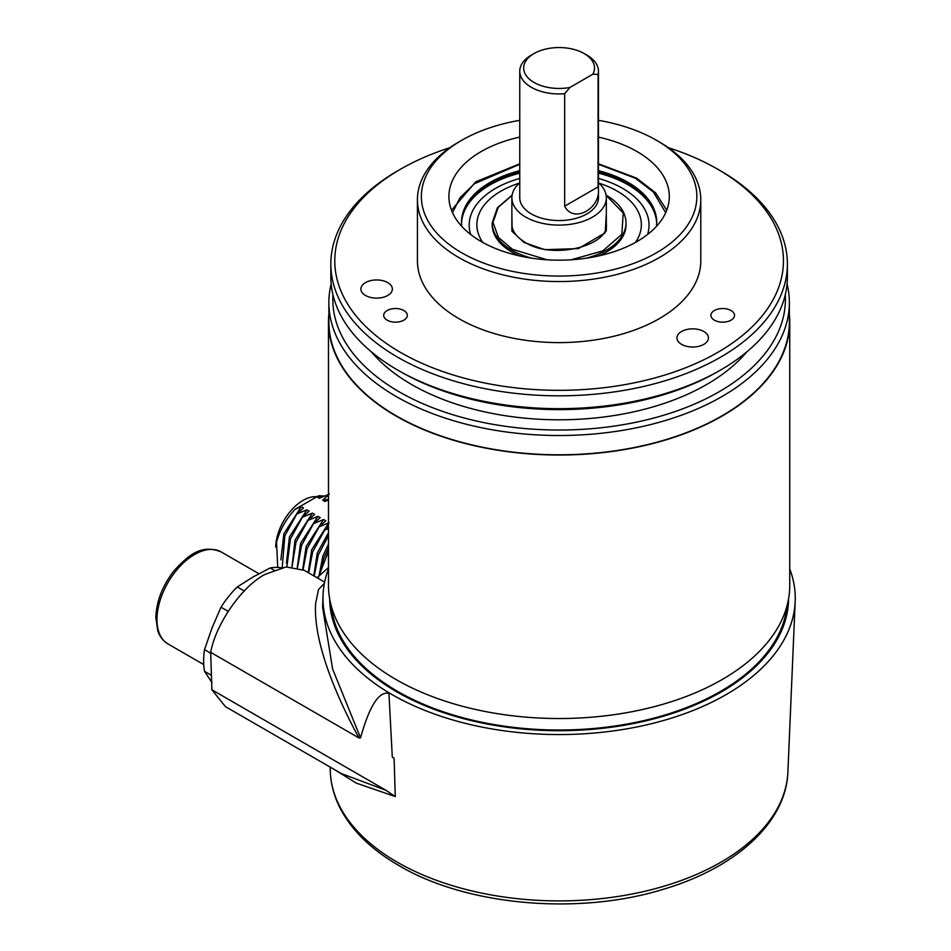 <?xml version="1.0" encoding="UTF-8"?>
<svg xmlns="http://www.w3.org/2000/svg" width="951" height="951" viewBox="0 0 951 951"><rect width="100%" height="100%" fill="white"/><g stroke="black" fill="none" stroke-linecap="round" stroke-linejoin="round"><path stroke-width="1.43" d="M461.71 252.776A137.752 79.527 0 0 0 656.511 252.776A137.752 79.527 0 0 0 656.511 140.308L659.293 141.913A141.687 81.798 180 0 1 700.792 199.758A141.687 81.798 180 0 1 613.336 275.326A141.687 81.798 180 0 1 458.917 257.602A141.687 81.798 180 0 1 417.43 199.758A141.687 81.798 180 0 1 458.917 141.913L461.699 140.308A137.752 79.527 0 0 0 461.71 252.776M400.478 352.393A224.341 129.514 0 0 0 717.732 352.393A224.341 129.514 0 0 0 717.743 169.23L720.525 170.835A228.276 131.797 180 0 1 787.38 264.021A228.276 131.797 180 0 1 646.466 385.785A228.276 131.797 180 0 1 397.696 357.219A228.276 131.797 180 0 1 330.841 264.021A228.276 131.797 180 0 1 397.696 170.835L400.478 169.23A224.341 129.514 0 0 0 400.478 352.393M332.945 294.751A226.302 130.656 0 0 0 399.087 391.764A226.302 130.656 0 0 0 649.39 419.177A226.302 130.656 0 0 0 785.276 294.751M787.059 283.885A230.237 132.926 180 0 1 789.354 302.584A230.237 132.926 180 0 1 647.215 425.394A230.237 132.926 180 0 1 396.305 396.579A230.237 132.926 180 0 1 328.868 302.584A230.237 132.926 180 0 1 331.162 283.885M720.525 370.07L717.743 371.675A224.341 129.514 180 0 1 400.478 371.675L397.696 370.07A228.276 131.797 0 0 0 720.525 370.07A228.276 131.797 0 0 0 787.38 276.884L787.38 264.021M403.854 310.525A11.804 6.812 0 0 0 390.992 309.051A11.804 6.812 0 0 0 383.693 315.34A11.804 6.812 0 0 0 387.152 320.166A11.804 6.812 0 0 0 400.026 321.64A11.804 6.812 0 0 0 407.313 315.34A11.804 6.812 0 0 0 403.854 310.525M731.057 310.525A11.804 6.812 0 0 0 718.195 309.051A11.804 6.812 0 0 0 710.908 315.34A11.804 6.812 0 0 0 714.367 320.166A11.804 6.812 0 0 0 727.23 321.64A11.804 6.812 0 0 0 734.517 315.34A11.804 6.812 0 0 0 731.057 310.525M387.758 282.613A15.739 9.094 0 0 0 370.605 280.64A15.739 9.094 0 0 0 360.893 289.045A15.739 9.094 0 0 0 365.505 295.464A15.739 9.094 0 0 0 382.659 297.437A15.739 9.094 0 0 0 392.371 289.045A15.739 9.094 0 0 0 387.758 282.613M703.823 331.507A15.739 9.094 0 0 0 686.67 329.533A15.739 9.094 0 0 0 676.946 337.938A15.739 9.094 0 0 0 681.558 344.357A15.739 9.094 0 0 0 698.712 346.33A15.739 9.094 0 0 0 708.436 337.938A15.739 9.094 0 0 0 703.823 331.507M519.757 137.11A110.197 63.622 0 0 0 448.908 196.536A110.197 63.622 0 0 0 481.182 241.53A110.197 63.622 0 0 0 601.282 255.32A110.197 63.622 0 0 0 669.314 196.536A110.197 63.622 0 0 0 637.027 151.554A110.197 63.622 0 0 0 598.464 137.11M700.792 199.758L700.792 260.812A141.687 81.798 180 0 1 613.336 336.381A141.687 81.798 180 0 1 458.917 318.656A141.687 81.798 180 0 1 417.43 260.812L417.43 199.758M746.88 351.822A208.59 120.432 180 0 1 411.617 384.525A208.59 120.432 180 0 1 371.342 351.822M789.354 302.584L789.354 321.866A230.237 132.926 180 0 1 647.215 444.676A230.237 132.926 180 0 1 396.305 415.86A230.237 132.926 180 0 1 328.868 321.866L328.868 302.584M400.478 371.675L397.696 370.07A228.276 131.797 0 0 1 330.841 276.884L330.841 264.021M720.525 170.835L717.743 169.23A224.341 129.514 0 0 0 668.41 147.702M449.799 147.702A224.341 129.514 0 0 0 400.478 169.23M659.293 141.913L656.511 140.308A137.752 79.527 0 0 0 598.464 120.325M519.757 120.325A137.752 79.527 0 0 0 461.699 140.308M584.152 53.541A35.425 20.447 0 0 0 534.058 53.541A35.425 20.447 0 0 0 534.058 82.464A35.425 20.447 0 0 0 569.899 87.48L564.68 93.709A39.36 22.717 180 0 1 531.276 87.278A39.36 22.717 180 0 1 519.757 71.218A39.36 22.717 180 0 1 531.276 55.146A39.36 22.717 180 0 0 519.757 71.218L519.757 197.832A39.36 22.717 0 0 0 531.276 213.892A39.36 22.717 0 0 0 574.166 218.813A39.36 22.717 0 0 0 598.464 197.832A39.36 22.717 0 0 1 574.166 218.813A39.36 22.717 0 0 1 531.276 213.892A39.36 22.717 0 0 1 519.757 197.832L519.757 71.218A39.36 22.717 180 0 0 531.276 87.278A39.36 22.717 180 0 0 564.68 93.709L564.68 206.177L564.68 93.709L569.899 87.48L592.842 74.226A35.425 20.447 0 0 0 584.152 53.541L586.933 55.146A39.36 22.717 180 0 1 598.464 71.218A39.36 22.717 180 0 1 598.072 74.428L598.072 186.895C602.399 207.734 573.56 224.388 564.68 206.177L598.072 186.895C602.399 207.734 573.56 224.388 564.68 206.177L598.072 186.895L598.072 74.428L592.842 74.226A35.425 20.447 0 0 0 584.152 53.541L584.152 53.541A35.425 20.447 0 0 0 534.058 53.541A35.425 20.447 0 0 0 534.058 82.464A35.425 20.447 0 0 0 569.899 87.48L592.842 74.226L598.072 74.428A39.36 22.717 180 0 0 598.464 71.218L598.464 197.832L598.464 71.218A39.36 22.717 180 0 0 586.933 55.146L584.152 53.541M519.757 182.758A47.229 27.27 0 0 0 511.876 197.832A47.229 27.27 0 0 0 525.713 217.101A47.229 27.27 0 0 0 577.186 223.021A47.229 27.27 0 0 0 606.334 197.832A47.229 27.27 0 0 0 598.464 182.758A47.229 27.27 0 0 1 606.334 197.832L606.334 230.974L606.334 197.832A47.229 27.27 0 0 1 577.186 223.021A47.229 27.27 0 0 1 525.713 217.101A47.229 27.27 0 0 1 511.876 197.832L511.876 230.974L511.876 197.832A47.229 27.27 0 0 1 519.757 182.758M512.066 195.43L498.288 207.27L492.987 222.379L498.467 237.465L512.351 249.245L547.039 259.778M571.182 259.778L602.851 250.874L621.835 234.326L623.238 212.941L606.156 195.43M656.713 222.784A97.608 56.347 0 0 0 628.124 183.484A97.608 56.347 0 0 0 598.464 171.762M519.757 171.762A97.608 56.347 0 0 0 461.508 222.784M461.77 226.362A97.608 56.347 180 0 1 461.508 222.249A97.608 56.347 180 0 1 519.757 170.681M598.464 170.681A97.608 56.347 180 0 1 628.124 182.402A97.608 56.347 180 0 1 656.713 222.249A97.608 56.347 180 0 1 656.452 226.362M519.817 255.985A66.903 38.622 180 0 1 511.804 252.027A66.903 38.622 180 0 1 492.202 224.721L492.202 222.891A66.903 38.622 0 0 0 511.804 250.208A66.903 38.622 0 0 0 532.013 258.208M598.464 173.153A97.608 56.347 180 0 1 628.124 184.874A97.608 56.347 180 0 1 656.689 223.485M635.423 242.434A82.261 47.491 0 0 0 598.928 183.163M519.294 183.163A82.261 47.491 0 0 0 500.951 191.139A82.261 47.491 0 0 0 482.799 242.434M647.572 234.481A89.929 51.925 0 0 0 598.464 178.443M519.757 178.443A89.929 51.925 0 0 0 495.519 188.417A89.929 51.925 0 0 0 470.65 234.481M461.532 223.485A97.608 56.347 180 0 1 490.086 184.874A97.608 56.347 180 0 1 519.757 173.153M586.196 258.208A66.903 38.622 0 0 0 626.02 222.891L626.02 224.721A66.903 38.622 180 0 1 598.405 255.985M788.557 598.845A229.453 132.474 180 0 1 721.357 691.9A229.453 132.474 180 0 1 396.864 691.9L396.864 691.9A229.453 132.474 180 0 1 329.664 598.845M371.14 672.999A223.937 129.288 0 0 0 398.838 693.029M328.475 568.948A236.145 136.338 0 0 0 323.007 595.706A236.145 136.338 0 0 0 388.9 692.732A236.145 136.338 0 0 0 392.133 694.634A236.145 136.338 0 0 0 646.775 724.817A236.145 136.338 0 0 0 795.179 601.591A236.145 136.338 0 0 0 789.746 568.948M386.035 790.329L211.883 689.784L225.446 706.641L341.278 773.52L386.035 790.329L395.271 796.569L356.245 783.089L334.502 769.609M395.271 796.569L394.094 758.232L392.299 757.186L388.9 692.732L392.299 757.186M323.007 595.706L322.627 607.499L332.612 669.028L360.536 737.857L358.955 737.94L210.67 652.338C215.913 623.69 242.053 586.244 265.091 574.368L286.108 566.939L304.154 570.303L324.624 582.119M358.955 737.94C332.802 689.832 313.283 638.513 315.637 603.552L318.526 589.501L324.386 583.308M317.028 577.732L328.475 567.581M211.883 689.784L210.67 652.338M360.536 737.857C369.452 705.999 378.902 691.163 388.9 693.338M719.384 693.029A223.937 129.288 0 0 0 747.082 672.999M787 605.858A228.276 131.797 180 0 1 640.32 721.393A228.276 131.797 180 0 1 397.696 691.425A228.276 131.797 180 0 1 331.221 605.858M328.475 551.295L318.43 577.293M324.493 496.03L318.633 495.733L317.111 496.993L324.029 496.22M277.716 567.45L276.539 542.058C280.022 529.659 286.203 518.747 295.083 509.332L301.289 506.657L283.885 533.701L280.89 559.854M295.083 509.332L318.633 495.733M282.185 567.569L284.86 535.746L296.819 514.004L303.512 507.953L301.289 506.657M296.819 514.004L306.852 509.879L309.087 511.162L302.382 517.213L312.427 513.088L314.65 514.372L307.958 520.435L317.991 516.298L320.214 517.582L313.521 523.644L323.554 519.519L325.777 520.803L319.084 526.854L329.117 522.729M328.475 526.438L324.648 530.076L328.475 528.613M328.475 499.905L324.897 501.486L322.674 500.202L328.475 495.043M329.367 494.151L319.334 498.276L317.111 496.993M286.453 563.075L289.449 536.911L306.852 509.879M292.028 566.285L295.012 540.12L312.427 513.088M297.271 567.557L300.575 543.342L317.991 516.298M302.691 569.518L306.139 546.552L323.554 519.519M308.255 572.668L311.714 549.761L328.475 523.347M313.818 575.878L317.277 552.983L328.475 532.786M319.203 575.022L322.841 556.192L328.475 544.21M322.674 500.202L328.475 499.382M320.344 571.765L323.827 558.237L328.475 547.847M314.199 576.104L318.252 555.027L328.475 535.639M308.635 572.882L312.689 551.818L324.648 530.076M303.06 569.708L307.125 548.608L319.084 526.854M297.508 567.616L301.562 545.387L313.521 523.644M292.064 566.784L295.999 542.177L307.958 520.435M286.881 566.867L290.424 538.967L302.382 517.213M275.683 547.039A38.753 22.372 -60 0 1 316.909 496.731M281.032 567.818A70.838 40.905 120 0 0 270.191 567.949L252.978 577.019L237.263 586.957A70.838 40.905 120 0 0 228.68 596.443A70.838 40.905 120 0 0 220.989 607.202L228.157 611.338M244.229 590.975L237.263 586.957M270.191 567.949L273.888 570.077M210.682 653.194L204.524 649.64A70.838 40.905 120 0 0 204.524 671.335L211.217 675.198M220.989 607.202L212.014 627.993L204.524 649.64M204.524 671.335L212.014 682.616M328.868 314.092A230.629 133.152 0 0 0 328.475 321.866A230.629 133.152 0 0 0 396.032 416.027A230.629 133.152 0 0 0 647.369 444.89A230.629 133.152 0 0 0 789.746 321.866A230.629 133.152 0 0 0 789.354 314.092M328.475 321.866L328.475 585.376A230.629 133.152 0 0 0 396.032 679.525A230.629 133.152 0 0 0 647.369 708.388A230.629 133.152 0 0 0 789.746 585.376L789.746 321.866M511.876 213.523L512.137 231.426L524.049 242.493L544.84 249.673L578.422 248.615L605.228 232.769L606.334 213.523M452.533 212.727L459.963 197.772L474.418 183.709L519.757 164.285M598.464 164.285L635.363 178.229L653.42 192.054L665.676 212.727M397.292 862.2A228.846 132.13 0 0 0 644.065 891.456A228.846 132.13 0 0 0 787.892 772.034C786.227 822.033 736.526 867.348 664.844 888.816C579.813 915.694 467 905.994 398.921 865.576C371.556 849.742 352.036 830.758 340.351 808.612C334.241 796.783 330.9 784.587 330.33 772.034A228.846 132.13 0 0 0 397.292 862.2M175.757 571.182A53.137 30.682 120 0 0 167.97 643.922C160.125 638.775 158.318 632.391 157.807 630.917L155.821 617.508C156.416 601.234 162.502 585.626 174.081 570.695C188.31 555.455 200.97 543.77 221.107 551.901A53.137 30.682 120 0 0 175.757 571.182M534.058 53.541L531.276 55.146L534.058 53.541M511.876 224.174C511.9 230.903 516.345 236.965 525.225 242.374C552.412 260.289 609.508 245.572 606.334 224.174M626.02 222.891C625.722 212.073 619.125 202.848 606.262 195.217L606.108 195.133M512.114 195.133L497.397 207.805L492.202 222.891M666.734 210.219L655.548 192.791L636.54 178.11L598.464 163.786M519.757 163.786L475.738 181.819L451.487 210.219M787.892 772.034L795.179 601.591M330.33 772.034L330.116 767.077M203.728 664.571L167.97 643.922M258.898 573.715L221.107 551.901"/></g></svg>
